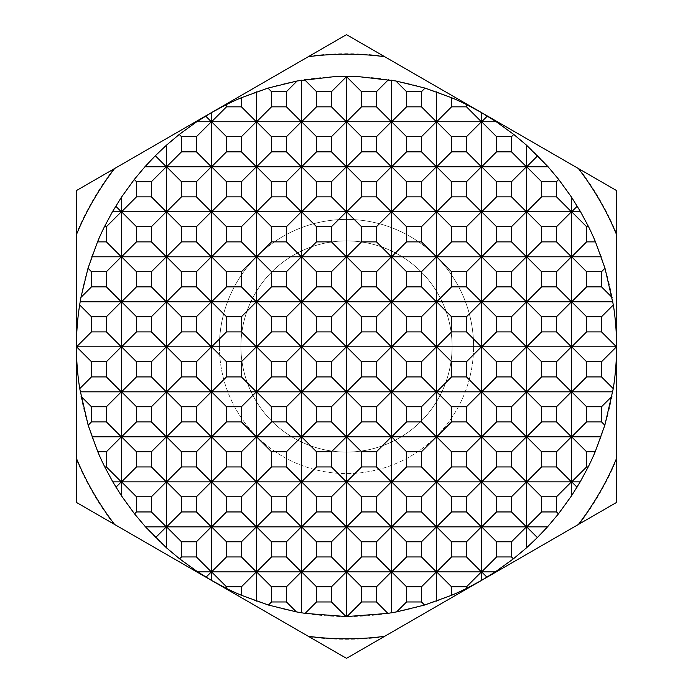 <?xml version="1.0" encoding="UTF-8"?>
<svg xmlns="http://www.w3.org/2000/svg" width="693" height="693" viewBox="0 0 693 693"><rect width="100%" height="100%" fill="white"/><g stroke="black" fill="none" stroke-linecap="round" stroke-linejoin="round"><path stroke-width="0.52" stroke-dasharray="3.46 2.6" d="M219.412 346.5A127.088 127.088 0 0 0 346.5 473.588A127.088 127.088 0 0 0 473.588 346.5A127.088 127.088 0 0 1 346.5 473.588A127.088 127.088 0 0 1 219.412 346.5A127.088 127.088 0 0 1 346.5 219.412A127.088 127.088 0 0 1 473.588 346.5A127.088 127.088 0 0 0 346.5 219.412A127.088 127.088 0 0 0 219.412 346.5M346.171 616.571A270.071 270.071 0 0 1 211.469 112.612A270.071 270.071 0 0 1 616.571 346.5A270.071 270.071 0 0 1 346.829 616.571M333.402 76.75L346.387 76.75M346.613 76.75L359.598 76.75M76.429 190.575L113.539 169.153A292.784 292.784 0 0 0 76.429 233.428L76.429 190.575M309.39 56.072L346.5 34.65L383.61 56.072A292.784 292.784 0 0 0 309.39 56.072L113.539 169.153M76.429 502.425L76.429 459.572A292.784 292.784 0 0 0 113.539 523.847L76.429 502.425M76.429 233.428L76.429 459.572M346.5 658.35L309.39 636.928A292.784 292.784 0 0 0 383.61 636.928L346.5 658.35M113.539 523.847L309.39 636.928M616.571 502.425L579.461 523.847A292.784 292.784 0 0 0 616.571 459.572L616.571 502.425M383.61 636.928L579.461 523.847M616.571 190.575L616.571 233.428A292.784 292.784 0 0 0 579.461 169.153L616.571 190.575M616.571 459.572L616.571 233.428M579.461 169.153L383.61 56.072M346.5 452.096A105.596 105.596 0 0 1 240.904 346.5A105.596 105.596 0 0 1 346.5 240.904A105.596 105.596 0 0 1 452.096 346.5A105.596 105.596 0 0 1 346.5 452.096A105.596 105.596 0 0 1 240.904 346.5A105.596 105.596 0 0 1 346.5 240.904A105.596 105.596 0 0 1 452.096 346.5A105.596 105.596 0 0 1 346.5 452.096"/><path stroke-width="1.04" d="M106.41 286.885L121.327 301.81L106.41 316.727L91.467 316.727L79.652 304.911C75.329 332.822 75.364 360.732 79.738 388.634L88.158 425.225L97.791 451.758A270.071 270.071 0 0 0 104.773 466.935L112.794 481.852L121.44 495.79L134.546 513.877L145.487 526.862L166.45 547.799L179.608 558.835L197.696 571.872L211.469 580.387L76.429 502.425L76.429 190.575L346.5 34.65L481.531 112.612L466.502 104.556A270.071 270.071 0 0 0 451.559 97.704L425.052 88.106L395.859 80.977L359.598 76.75L346.5 76.429L333.402 76.75L297.141 80.977L267.948 88.106L241.441 97.704A270.071 270.071 0 0 0 226.498 104.556L211.469 112.612L196.734 121.76L179.253 134.442L166.45 145.201L155.319 155.752L144.915 166.77L134.269 179.478L121.44 197.21L112.431 211.781L104.452 226.698A270.071 270.071 0 0 0 97.522 241.874L88.011 268.26L80.925 297.427L91.467 286.885L106.41 286.885L106.41 271.717L91.467 271.717L91.467 286.885M346.829 616.571A270.071 270.071 0 0 1 346.5 616.571L387.889 613.383L396.639 611.876L424.566 605.041L451.559 595.296A270.071 270.071 0 0 0 466.502 588.444L481.531 580.387L495.304 571.872L513.392 558.835L526.55 547.799L537.37 537.569L547.513 526.862L558.454 513.877L571.56 495.79L580.206 481.852L588.227 466.935A270.071 270.071 0 0 0 595.209 451.758L604.842 425.225L613.262 388.634C617.636 360.732 617.671 332.822 613.348 304.911L604.989 268.26L595.478 241.874A270.071 270.071 0 0 0 588.548 226.698L580.569 211.781L571.56 197.21L558.731 179.478L548.085 166.77L526.55 145.201L513.747 134.442L496.266 121.76L481.531 112.612L481.531 580.387L346.5 658.35L211.469 580.387L226.498 588.444A270.071 270.071 0 0 0 241.441 595.296L268.434 605.041L296.361 611.876L305.111 613.383L346.5 616.571A270.071 270.071 0 0 1 346.171 616.571M601.533 286.885L601.533 271.717L586.59 271.717L586.59 286.885L601.533 286.885L612.075 297.427M604.989 268.26L601.533 271.717M601.533 376.914L601.533 361.737L586.59 361.737L586.59 376.914L601.533 376.914L613.262 388.634M613.348 304.911L601.533 316.727L586.59 316.727L586.59 331.904L601.533 331.904L601.533 316.727M601.533 331.904L616.458 346.821L601.533 361.737M91.467 271.717L88.011 268.26M91.467 316.727L91.467 331.904L106.41 331.904L106.41 316.727M79.738 388.634L91.467 376.914L106.41 376.914L106.41 361.737L91.467 361.737L91.467 376.914M91.467 361.737L76.542 346.821L91.467 331.904M80.925 297.427L79.652 304.911M601.533 421.924L601.533 406.748L586.59 406.748L586.59 421.924L601.533 421.924L604.842 425.225M611.928 396.353L601.533 406.748M588.548 226.698L586.59 226.698L586.59 241.874L595.478 241.874M586.59 226.698L571.673 211.781L577.26 206.193M571.56 197.21L571.56 495.79M577.026 487.205L571.673 481.852L586.59 466.935L588.227 466.935M595.209 451.758L586.59 451.758L586.59 466.935M586.59 451.758L571.673 436.841L586.59 421.924M586.59 406.748L571.673 391.831L586.59 376.914M586.59 361.737L571.673 346.821L586.59 331.904M586.59 316.727L571.673 301.81L586.59 286.885M586.59 271.717L571.673 256.791L586.59 241.874M556.522 511.945L556.522 496.768L541.58 496.768L541.58 511.945L556.522 511.945L558.454 513.877M558.731 179.478L556.522 181.687L541.58 181.687L541.58 196.864L556.522 196.864L556.522 181.687M556.522 196.864L571.439 211.781L556.522 226.698L541.58 226.698L541.58 241.874L556.522 241.874L556.522 226.698M556.522 241.874L571.439 256.791L556.522 271.717L541.58 271.717L541.58 286.885L556.522 286.885L556.522 271.717M556.522 286.885L571.439 301.81L556.522 316.727L541.58 316.727L541.58 331.904L556.522 331.904L556.522 316.727M556.522 331.904L571.439 346.821L556.522 361.737L541.58 361.737L541.58 376.914L556.522 376.914L556.522 361.737M556.522 376.914L571.439 391.831L556.522 406.748L541.58 406.748L541.58 421.924L556.522 421.924L556.522 406.748M556.522 421.924L571.439 436.841L556.522 451.758L541.58 451.758L541.58 466.935L556.522 466.935L556.522 451.758M556.522 466.935L571.439 481.852L556.522 496.768M541.58 181.687L526.663 166.77L537.681 155.752M526.55 145.201L526.55 547.799M537.37 537.569L526.663 526.862L541.58 511.945M541.58 496.768L526.663 481.852L541.58 466.935M541.58 451.758L526.663 436.841L541.58 421.924M541.58 406.748L526.663 391.831L541.58 376.914M541.58 361.737L526.663 346.821L541.58 331.904M541.58 316.727L526.663 301.81L541.58 286.885M541.58 271.717L526.663 256.791L541.58 241.874M541.58 226.698L526.663 211.781L541.58 196.864M511.512 556.955L511.512 541.779L496.569 541.779L496.569 556.955L511.512 556.955L513.392 558.835M513.747 134.442L511.512 136.677L496.569 136.677L496.569 151.854L511.512 151.854L511.512 136.677M511.512 151.854L526.429 166.77L511.512 181.687L496.569 181.687L496.569 196.864L511.512 196.864L511.512 181.687M511.512 196.864L526.429 211.781L511.512 226.698L496.569 226.698L496.569 241.874L511.512 241.874L511.512 226.698M511.512 241.874L526.429 256.791L511.512 271.717L496.569 271.717L496.569 286.885L511.512 286.885L511.512 271.717M511.512 286.885L526.429 301.81L511.512 316.727L496.569 316.727L496.569 331.904L511.512 331.904L511.512 316.727M511.512 331.904L526.429 346.821L511.512 361.737L496.569 361.737L496.569 376.914L511.512 376.914L511.512 361.737M511.512 376.914L526.429 391.831L511.512 406.748L496.569 406.748L496.569 421.924L511.512 421.924L511.512 406.748M511.512 421.924L526.429 436.841L511.512 451.758L496.569 451.758L496.569 466.935L511.512 466.935L511.512 451.758M511.512 466.935L526.429 481.852L511.512 496.768L496.569 496.768L496.569 511.945L511.512 511.945L511.512 496.768M511.512 511.945L526.429 526.862L511.512 541.779M496.569 136.677L481.652 121.76L487.344 116.069M486.954 577.174L481.652 571.872L496.569 556.955M496.569 541.779L481.652 526.862L496.569 511.945M496.569 496.768L481.652 481.852L496.569 466.935M496.569 451.758L481.652 436.841L496.569 421.924M496.569 406.748L481.652 391.831L496.569 376.914M496.569 361.737L481.652 346.821L496.569 331.904M496.569 316.727L481.652 301.81L496.569 286.885M496.569 271.717L481.652 256.791L496.569 241.874M496.569 226.698L481.652 211.781L496.569 196.864M496.569 181.687L481.652 166.77L496.569 151.854M466.502 588.444L466.502 586.798L451.559 586.798L451.559 595.296M451.559 97.704L451.559 106.843L466.502 106.843L466.502 104.556M466.502 106.843L481.418 121.76L466.502 136.677L451.559 136.677L451.559 151.854L466.502 151.854L466.502 136.677M466.502 151.854L481.418 166.77L466.502 181.687L451.559 181.687L451.559 196.864L466.502 196.864L466.502 181.687M466.502 196.864L481.418 211.781L466.502 226.698L451.559 226.698L451.559 241.874L466.502 241.874L466.502 226.698M466.502 241.874L481.418 256.791L466.502 271.717L451.559 271.717L451.559 286.885L466.502 286.885L466.502 271.717M466.502 286.885L481.418 301.81L466.502 316.727L451.559 316.727L451.559 331.904L466.502 331.904L466.502 316.727M466.502 331.904L481.418 346.821L466.502 361.737L451.559 361.737L451.559 376.914L466.502 376.914L466.502 361.737M466.502 376.914L481.418 391.831L466.502 406.748L451.559 406.748L451.559 421.924L466.502 421.924L466.502 406.748M466.502 421.924L481.418 436.841L466.502 451.758L451.559 451.758L451.559 466.935L466.502 466.935L466.502 451.758M466.502 466.935L481.418 481.852L466.502 496.768L451.559 496.768L451.559 511.945L466.502 511.945L466.502 496.768M466.502 511.945L481.418 526.862L466.502 541.779L451.559 541.779L451.559 556.955L466.502 556.955L466.502 541.779M466.502 556.955L481.418 571.872L466.502 586.798M436.521 91.874L436.521 601.126M451.559 586.798L436.642 571.872L451.559 556.955M451.559 541.779L436.642 526.862L451.559 511.945M451.559 496.768L436.642 481.852L451.559 466.935M451.559 451.758L436.642 436.841L451.559 421.924M451.559 406.748L436.642 391.831L451.559 376.914M451.559 361.737L436.642 346.821L451.559 331.904M451.559 316.727L436.642 301.81L451.559 286.885M451.559 271.717L436.642 256.791L451.559 241.874M451.559 226.698L436.642 211.781L451.559 196.864M451.559 181.687L436.642 166.77L451.559 151.854M451.559 136.677L436.642 121.76L451.559 106.843M421.491 601.966L421.491 586.798L406.548 586.798L406.548 601.966L421.491 601.966L424.566 605.041M425.052 88.106L421.491 91.667L406.548 91.667L406.548 106.843L421.491 106.843L421.491 91.667M421.491 106.843L436.408 121.76L421.491 136.677L406.548 136.677L406.548 151.854L421.491 151.854L421.491 136.677M421.491 151.854L436.408 166.77L421.491 181.687L406.548 181.687L406.548 196.864L421.491 196.864L421.491 181.687M421.491 196.864L436.408 211.781L421.491 226.698L406.548 226.698L406.548 241.874L421.491 241.874L421.491 226.698M421.491 241.874L436.408 256.791L421.491 271.717L406.548 271.717L406.548 286.885L421.491 286.885L421.491 271.717M421.491 286.885L436.408 301.81L421.491 316.727L406.548 316.727L406.548 331.904L421.491 331.904L421.491 316.727M421.491 331.904L436.408 346.821L421.491 361.737L406.548 361.737L406.548 376.914L421.491 376.914L421.491 361.737M421.491 376.914L436.408 391.831L421.491 406.748L406.548 406.748L406.548 421.924L421.491 421.924L421.491 406.748M421.491 421.924L436.408 436.841L421.491 451.758L406.548 451.758L406.548 466.935L421.491 466.935L421.491 451.758M421.491 466.935L436.408 481.852L421.491 496.768L406.548 496.768L406.548 511.945L421.491 511.945L421.491 496.768M421.491 511.945L436.408 526.862L421.491 541.779L406.548 541.779L406.548 556.955L421.491 556.955L421.491 541.779M421.491 556.955L436.408 571.872L421.491 586.798M406.548 91.667L395.859 80.977M391.51 80.206L391.51 612.794M396.639 611.876L406.548 601.966M406.548 586.798L391.632 571.872L406.548 556.955M406.548 541.779L391.632 526.862L406.548 511.945M406.548 496.768L391.632 481.852L406.548 466.935M406.548 451.758L391.632 436.841L406.548 421.924M406.548 406.748L391.632 391.831L406.548 376.914M406.548 361.737L391.632 346.821L406.548 331.904M406.548 316.727L391.632 301.81L406.548 286.885M406.548 271.717L391.632 256.791L406.548 241.874M406.548 226.698L391.632 211.781L406.548 196.864M406.548 181.687L391.632 166.77L406.548 151.854M406.548 136.677L391.632 121.76L406.548 106.843M376.481 601.966L376.481 586.798L361.529 586.798L361.529 601.966L376.481 601.966L387.889 613.383M388.435 79.704L376.481 91.667L361.529 91.667L361.529 106.843L376.481 106.843L376.481 91.667M376.481 106.843L391.398 121.76L376.481 136.677L361.529 136.677L361.529 151.854L376.481 151.854L376.481 136.677M376.481 151.854L391.398 166.77L376.481 181.687L361.529 181.687L361.529 196.864L376.481 196.864L376.481 181.687M376.481 196.864L391.398 211.781L376.481 226.698L361.529 226.698L361.529 241.874L376.481 241.874L376.481 226.698M376.481 241.874L391.398 256.791L376.481 271.717L361.529 271.717L361.529 286.885L376.481 286.885L376.481 271.717M376.481 286.885L391.398 301.81L376.481 316.727L361.529 316.727L361.529 331.904L376.481 331.904L376.481 316.727M376.481 331.904L391.398 346.821L376.481 361.737L361.529 361.737L361.529 376.914L376.481 376.914L376.481 361.737M376.481 376.914L391.398 391.831L376.481 406.748L361.529 406.748L361.529 421.924L376.481 421.924L376.481 406.748M376.481 421.924L391.398 436.841L376.481 451.758L361.529 451.758L361.529 466.935L376.481 466.935L376.481 451.758M376.481 466.935L391.398 481.852L376.481 496.768L361.529 496.768L361.529 511.945L376.481 511.945L376.481 496.768M376.481 511.945L391.398 526.862L376.481 541.779L361.529 541.779L361.529 556.955L376.481 556.955L376.481 541.779M376.481 556.955L391.398 571.872L376.481 586.798M361.529 91.667L346.613 76.75L359.598 76.75M346.5 76.429L346.5 616.571M346.933 616.571L361.529 601.966M361.529 586.798L346.613 571.872L361.529 556.955M361.529 541.779L346.613 526.862L361.529 511.945M361.529 496.768L346.613 481.852L361.529 466.935M361.529 451.758L346.613 436.841L361.529 421.924M361.529 406.748L346.613 391.831L361.529 376.914M361.529 361.737L346.613 346.821L361.529 331.904M361.529 316.727L346.613 301.81L361.529 286.885M361.529 271.717L346.613 256.791L361.529 241.874M361.529 226.698L346.613 211.781L361.529 196.864M361.529 181.687L346.613 166.77L361.529 151.854M361.529 136.677L346.613 121.76L361.529 106.843M331.471 601.966L331.471 586.798L316.519 586.798L316.519 601.966L331.471 601.966L346.067 616.571M333.402 76.75L346.387 76.75L331.471 91.667L316.519 91.667L316.519 106.843L331.471 106.843L331.471 91.667M331.471 106.843L346.387 121.76L331.471 136.677L316.519 136.677L316.519 151.854L331.471 151.854L331.471 136.677M331.471 151.854L346.387 166.77L331.471 181.687L316.519 181.687L316.519 196.864L331.471 196.864L331.471 181.687M331.471 196.864L346.387 211.781L331.471 226.698L316.519 226.698L316.519 241.874L331.471 241.874L331.471 226.698M331.471 241.874L346.387 256.791L331.471 271.717L316.519 271.717L316.519 286.885L331.471 286.885L331.471 271.717M331.471 286.885L346.387 301.81L331.471 316.727L316.519 316.727L316.519 331.904L331.471 331.904L331.471 316.727M331.471 331.904L346.387 346.821L331.471 361.737L316.519 361.737L316.519 376.914L331.471 376.914L331.471 361.737M331.471 376.914L346.387 391.831L331.471 406.748L316.519 406.748L316.519 421.924L331.471 421.924L331.471 406.748M331.471 421.924L346.387 436.841L331.471 451.758L316.519 451.758L316.519 466.935L331.471 466.935L331.471 451.758M331.471 466.935L346.387 481.852L331.471 496.768L316.519 496.768L316.519 511.945L331.471 511.945L331.471 496.768M331.471 511.945L346.387 526.862L331.471 541.779L316.519 541.779L316.519 556.955L331.471 556.955L331.471 541.779M331.471 556.955L346.387 571.872L331.471 586.798M316.519 91.667L304.565 79.704M301.49 80.206L301.49 612.794M305.111 613.383L316.519 601.966M316.519 586.798L301.602 571.872L316.519 556.955M316.519 541.779L301.602 526.862L316.519 511.945M316.519 496.768L301.602 481.852L316.519 466.935M316.519 451.758L301.602 436.841L316.519 421.924M316.519 406.748L301.602 391.831L316.519 376.914M316.519 361.737L301.602 346.821L316.519 331.904M316.519 316.727L301.602 301.81L316.519 286.885M316.519 271.717L301.602 256.791L316.519 241.874M316.519 226.698L301.602 211.781L316.519 196.864M316.519 181.687L301.602 166.77L316.519 151.854M316.519 136.677L301.602 121.76L316.519 106.843M286.452 601.966L286.452 586.798L271.509 586.798L271.509 601.966L286.452 601.966L296.361 611.876M297.141 80.977L286.452 91.667L271.509 91.667L271.509 106.843L286.452 106.843L286.452 91.667M286.452 106.843L301.368 121.76L286.452 136.677L271.509 136.677L271.509 151.854L286.452 151.854L286.452 136.677M286.452 151.854L301.368 166.77L286.452 181.687L271.509 181.687L271.509 196.864L286.452 196.864L286.452 181.687M286.452 196.864L301.368 211.781L286.452 226.698L271.509 226.698L271.509 241.874L286.452 241.874L286.452 226.698M286.452 241.874L301.368 256.791L286.452 271.717L271.509 271.717L271.509 286.885L286.452 286.885L286.452 271.717M286.452 286.885L301.368 301.81L286.452 316.727L271.509 316.727L271.509 331.904L286.452 331.904L286.452 316.727M286.452 331.904L301.368 346.821L286.452 361.737L271.509 361.737L271.509 376.914L286.452 376.914L286.452 361.737M286.452 376.914L301.368 391.831L286.452 406.748L271.509 406.748L271.509 421.924L286.452 421.924L286.452 406.748M286.452 421.924L301.368 436.841L286.452 451.758L271.509 451.758L271.509 466.935L286.452 466.935L286.452 451.758M286.452 466.935L301.368 481.852L286.452 496.768L271.509 496.768L271.509 511.945L286.452 511.945L286.452 496.768M286.452 511.945L301.368 526.862L286.452 541.779L271.509 541.779L271.509 556.955L286.452 556.955L286.452 541.779M286.452 556.955L301.368 571.872L286.452 586.798M271.509 91.667L267.948 88.106M256.479 91.874L256.479 601.126M268.434 605.041L271.509 601.966M271.509 586.798L256.592 571.872L271.509 556.955M271.509 541.779L256.592 526.862L271.509 511.945M271.509 496.768L256.592 481.852L271.509 466.935M271.509 451.758L256.592 436.841L271.509 421.924M271.509 406.748L256.592 391.831L271.509 376.914M271.509 361.737L256.592 346.821L271.509 331.904M271.509 316.727L256.592 301.81L271.509 286.885M271.509 271.717L256.592 256.791L271.509 241.874M271.509 226.698L256.592 211.781L271.509 196.864M271.509 181.687L256.592 166.77L271.509 151.854M271.509 136.677L256.592 121.76L271.509 106.843M241.441 595.296L241.441 586.798L226.498 586.798L226.498 588.444M226.498 104.556L226.498 106.843L241.441 106.843L241.441 97.704M241.441 106.843L256.358 121.76L241.441 136.677L226.498 136.677L226.498 151.854L241.441 151.854L241.441 136.677M241.441 151.854L256.358 166.77L241.441 181.687L226.498 181.687L226.498 196.864L241.441 196.864L241.441 181.687M241.441 196.864L256.358 211.781L241.441 226.698L226.498 226.698L226.498 241.874L241.441 241.874L241.441 226.698M241.441 241.874L256.358 256.791L241.441 271.717L226.498 271.717L226.498 286.885L241.441 286.885L241.441 271.717M241.441 286.885L256.358 301.81L241.441 316.727L226.498 316.727L226.498 331.904L241.441 331.904L241.441 316.727M241.441 331.904L256.358 346.821L241.441 361.737L226.498 361.737L226.498 376.914L241.441 376.914L241.441 361.737M241.441 376.914L256.358 391.831L241.441 406.748L226.498 406.748L226.498 421.924L241.441 421.924L241.441 406.748M241.441 421.924L256.358 436.841L241.441 451.758L226.498 451.758L226.498 466.935L241.441 466.935L241.441 451.758M241.441 466.935L256.358 481.852L241.441 496.768L226.498 496.768L226.498 511.945L241.441 511.945L241.441 496.768M241.441 511.945L256.358 526.862L241.441 541.779L226.498 541.779L226.498 556.955L241.441 556.955L241.441 541.779M241.441 556.955L256.358 571.872L241.441 586.798M211.469 112.612L211.469 580.387M226.498 586.798L211.582 571.872L226.498 556.955M226.498 541.779L211.582 526.862L226.498 511.945M226.498 496.768L211.582 481.852L226.498 466.935M226.498 451.758L211.582 436.841L226.498 421.924M226.498 406.748L211.582 391.831L226.498 376.914M226.498 361.737L211.582 346.821L226.498 331.904M226.498 316.727L211.582 301.81L226.498 286.885M226.498 271.717L211.582 256.791L226.498 241.874M226.498 226.698L211.582 211.781L226.498 196.864M226.498 181.687L211.582 166.77L226.498 151.854M226.498 136.677L211.582 121.76L226.498 106.843M196.431 556.955L196.431 541.779L181.488 541.779L181.488 556.955L196.431 556.955L211.348 571.872L206.046 577.174M205.656 116.069L211.348 121.76L196.431 136.677L181.488 136.677L181.488 151.854L196.431 151.854L196.431 136.677M196.431 151.854L211.348 166.77L196.431 181.687L181.488 181.687L181.488 196.864L196.431 196.864L196.431 181.687M196.431 196.864L211.348 211.781L196.431 226.698L181.488 226.698L181.488 241.874L196.431 241.874L196.431 226.698M196.431 241.874L211.348 256.791L196.431 271.717L181.488 271.717L181.488 286.885L196.431 286.885L196.431 271.717M196.431 286.885L211.348 301.81L196.431 316.727L181.488 316.727L181.488 331.904L196.431 331.904L196.431 316.727M196.431 331.904L211.348 346.821L196.431 361.737L181.488 361.737L181.488 376.914L196.431 376.914L196.431 361.737M196.431 376.914L211.348 391.831L196.431 406.748L181.488 406.748L181.488 421.924L196.431 421.924L196.431 406.748M196.431 421.924L211.348 436.841L196.431 451.758L181.488 451.758L181.488 466.935L196.431 466.935L196.431 451.758M196.431 466.935L211.348 481.852L196.431 496.768L181.488 496.768L181.488 511.945L196.431 511.945L196.431 496.768M196.431 511.945L211.348 526.862L196.431 541.779M181.488 136.677L179.253 134.442M166.45 145.201L166.45 547.799M179.608 558.835L181.488 556.955M181.488 541.779L166.571 526.862L181.488 511.945M181.488 496.768L166.571 481.852L181.488 466.935M181.488 451.758L166.571 436.841L181.488 421.924M181.488 406.748L166.571 391.831L181.488 376.914M181.488 361.737L166.571 346.821L181.488 331.904M181.488 316.727L166.571 301.81L181.488 286.885M181.488 271.717L166.571 256.791L181.488 241.874M181.488 226.698L166.571 211.781L181.488 196.864M181.488 181.687L166.571 166.77L181.488 151.854M151.421 511.945L151.421 496.768L136.478 496.768L136.478 511.945L151.421 511.945L166.337 526.862L155.63 537.569M155.319 155.752L166.337 166.77L151.421 181.687L136.478 181.687L136.478 196.864L151.421 196.864L151.421 181.687M151.421 196.864L166.337 211.781L151.421 226.698L136.478 226.698L136.478 241.874L151.421 241.874L151.421 226.698M151.421 241.874L166.337 256.791L151.421 271.717L136.478 271.717L136.478 286.885L151.421 286.885L151.421 271.717M151.421 286.885L166.337 301.81L151.421 316.727L136.478 316.727L136.478 331.904L151.421 331.904L151.421 316.727M151.421 331.904L166.337 346.821L151.421 361.737L136.478 361.737L136.478 376.914L151.421 376.914L151.421 361.737M151.421 376.914L166.337 391.831L151.421 406.748L136.478 406.748L136.478 421.924L151.421 421.924L151.421 406.748M151.421 421.924L166.337 436.841L151.421 451.758L136.478 451.758L136.478 466.935L151.421 466.935L151.421 451.758M151.421 466.935L166.337 481.852L151.421 496.768M136.478 181.687L134.269 179.478M121.44 197.21L121.44 495.79M134.546 513.877L136.478 511.945M136.478 496.768L121.561 481.852L136.478 466.935M136.478 451.758L121.561 436.841L136.478 421.924M136.478 406.748L121.561 391.831L136.478 376.914M136.478 361.737L121.561 346.821L136.478 331.904M136.478 316.727L121.561 301.81L136.478 286.885M136.478 271.717L121.561 256.791L136.478 241.874M136.478 226.698L121.561 211.781L136.478 196.864M104.773 466.935L106.41 466.935L106.41 451.758L97.791 451.758M106.41 466.935L121.327 481.852L115.974 487.205M115.74 206.193L121.327 211.781L106.41 226.698L104.452 226.698M97.522 241.874L106.41 241.874L106.41 226.698M106.41 241.874L121.327 256.791L106.41 271.717M106.41 331.904L121.327 346.821L106.41 361.737M106.41 376.914L121.327 391.831L106.41 406.748L91.467 406.748L91.467 421.924L106.41 421.924L106.41 406.748M106.41 421.924L121.327 436.841L106.41 451.758M91.467 406.748L81.072 396.353M88.158 425.225L91.467 421.924M91.987 436.841L121.327 436.841M80.258 391.831L121.327 391.831M76.542 346.821L121.327 346.821M80.154 301.81L121.327 301.81M91.762 256.791L121.327 256.791M112.794 481.852L121.327 481.852M112.431 211.781L121.327 211.781M145.487 526.862L166.337 526.862M121.561 481.852L166.337 481.852M121.561 436.841L166.337 436.841M121.561 391.831L166.337 391.831M121.561 346.821L166.337 346.821M121.561 301.81L166.337 301.81M121.561 256.791L166.337 256.791M121.561 211.781L166.337 211.781M144.915 166.77L166.337 166.77M197.696 571.872L211.348 571.872M166.571 526.862L211.348 526.862M166.571 481.852L211.348 481.852M166.571 436.841L211.348 436.841M166.571 391.831L211.348 391.831M166.571 346.821L211.348 346.821M166.571 301.81L211.348 301.81M166.571 256.791L211.348 256.791M166.571 211.781L211.348 211.781M166.571 166.77L211.348 166.77M196.734 121.76L211.348 121.76M211.582 571.872L256.358 571.872M211.582 526.862L256.358 526.862M211.582 481.852L256.358 481.852M211.582 436.841L256.358 436.841M211.582 391.831L256.358 391.831M211.582 346.821L256.358 346.821M211.582 301.81L256.358 301.81M211.582 256.791L256.358 256.791M211.582 211.781L256.358 211.781M211.582 166.77L256.358 166.77M211.582 121.76L256.358 121.76M256.592 571.872L301.368 571.872M256.592 526.862L301.368 526.862M256.592 481.852L301.368 481.852M256.592 436.841L301.368 436.841M256.592 391.831L301.368 391.831M256.592 346.821L301.368 346.821M256.592 301.81L301.368 301.81M256.592 256.791L301.368 256.791M256.592 211.781L301.368 211.781M256.592 166.77L301.368 166.77M256.592 121.76L301.368 121.76M301.602 571.872L346.387 571.872M301.602 526.862L346.387 526.862M301.602 481.852L346.387 481.852M301.602 436.841L346.387 436.841M301.602 391.831L346.387 391.831M301.602 346.821L346.387 346.821M301.602 301.81L346.387 301.81M301.602 256.791L346.387 256.791M301.602 211.781L346.387 211.781M301.602 166.77L346.387 166.77M301.602 121.76L346.387 121.76M346.613 571.872L391.398 571.872M346.613 526.862L391.398 526.862M346.613 481.852L391.398 481.852M346.613 436.841L391.398 436.841M346.613 391.831L391.398 391.831M346.613 346.821L391.398 346.821M346.613 301.81L391.398 301.81M346.613 256.791L391.398 256.791M346.613 211.781L391.398 211.781M346.613 166.77L391.398 166.77M346.613 121.76L391.398 121.76M391.632 571.872L436.408 571.872M391.632 526.862L436.408 526.862M391.632 481.852L436.408 481.852M391.632 436.841L436.408 436.841M391.632 391.831L436.408 391.831M391.632 346.821L436.408 346.821M391.632 301.81L436.408 301.81M391.632 256.791L436.408 256.791M391.632 211.781L436.408 211.781M391.632 166.77L436.408 166.77M391.632 121.76L436.408 121.76M436.642 571.872L481.418 571.872M436.642 526.862L481.418 526.862M436.642 481.852L481.418 481.852M436.642 436.841L481.418 436.841M436.642 391.831L481.418 391.831M436.642 346.821L481.418 346.821M436.642 301.81L481.418 301.81M436.642 256.791L481.418 256.791M436.642 211.781L481.418 211.781M436.642 166.77L481.418 166.77M436.642 121.76L481.418 121.76M481.652 571.872L495.304 571.872M481.652 526.862L526.429 526.862M481.652 481.852L526.429 481.852M481.652 436.841L526.429 436.841M481.652 391.831L526.429 391.831M481.652 346.821L526.429 346.821M481.652 301.81L526.429 301.81M481.652 256.791L526.429 256.791M481.652 211.781L526.429 211.781M481.652 166.77L526.429 166.77M481.652 121.76L496.266 121.76M526.663 526.862L547.513 526.862M526.663 481.852L571.439 481.852M526.663 436.841L571.439 436.841M526.663 391.831L571.439 391.831M526.663 346.821L571.439 346.821M526.663 301.81L571.439 301.81M526.663 256.791L571.439 256.791M526.663 211.781L571.439 211.781M526.663 166.77L548.085 166.77M571.673 481.852L580.206 481.852M571.673 436.841L601.013 436.841M571.673 391.831L612.742 391.831M571.673 346.821L616.458 346.821M571.673 301.81L612.846 301.81M571.673 256.791L601.238 256.791M571.673 211.781L580.569 211.781M481.531 112.612L616.571 190.575L616.571 502.425L481.531 580.387M308.324 56.696A292.307 292.307 0 0 1 384.676 56.696M578.386 168.529A292.307 292.307 0 0 1 616.571 234.658M616.571 458.342A292.307 292.307 0 0 1 578.386 524.471M384.676 636.304A292.307 292.307 0 0 1 308.324 636.304M114.614 524.471A292.307 292.307 0 0 1 76.429 458.342M76.429 234.658A292.307 292.307 0 0 1 114.614 168.529"/></g></svg>
